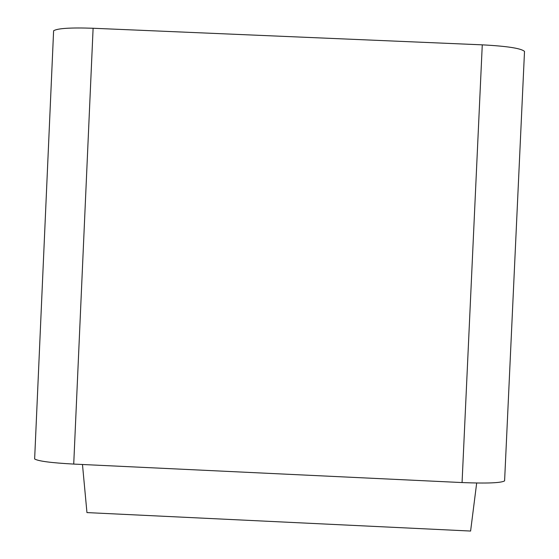 <?xml version="1.0" encoding="UTF-8"?>
<svg xmlns="http://www.w3.org/2000/svg" width="559" height="559" viewBox="0 0 559 559"><rect width="100%" height="100%" fill="white"/><g stroke="black" fill="none" stroke-linecap="round" stroke-linejoin="round"><path stroke-width="0.84" d="M82.473 464.501L86.952 512.589L470.601 531.05L476.68 483.025M53.559 31.856L53.608 30.78C57.402 28.334 70.567 27.496 93.108 28.257L482.27 44.846C507.209 46.166 521.281 48.36 524.51 51.428L524.475 52.071M93.108 28.257L73.725 464.082L462.062 482.564L482.27 44.846M73.725 464.082C51.246 462.859 38.222 461.154 34.637 458.967L34.672 458.128M504.623 480.377L504.595 480.873C501.144 482.983 486.959 483.542 462.062 482.564M53.608 30.78L34.637 458.967M504.595 480.873L524.51 51.428"/></g></svg>
